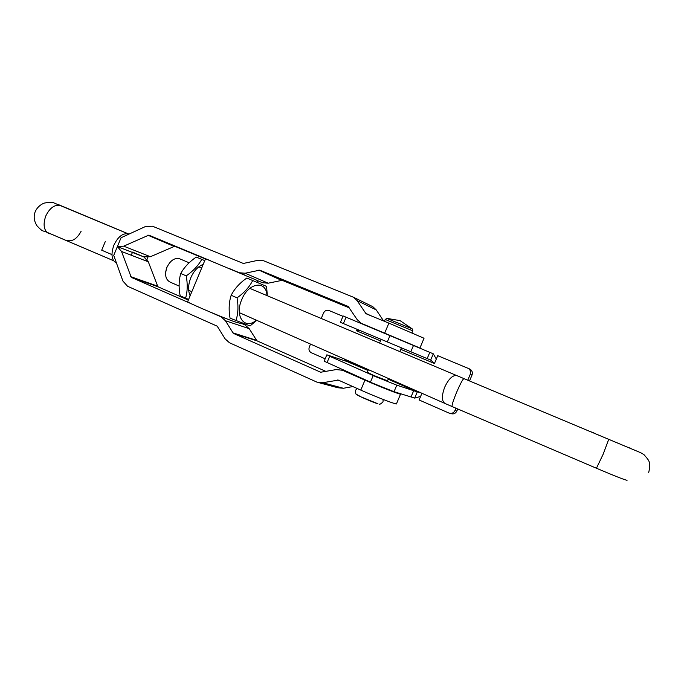 <?xml version="1.0" encoding="UTF-8"?>
<svg xmlns="http://www.w3.org/2000/svg" width="684" height="684" viewBox="0 0 684 684"><rect width="100%" height="100%" fill="white"/><g stroke="black" fill="none" stroke-linecap="round" stroke-linejoin="round"><path stroke-width="1.03" d="M367.308 372.293L373.575 375.405L387.529 380.808M324.165 361.195L372.763 383.194L394.035 391.71L414.684 398.105L420.609 396.421M345.514 359.545L347.412 361.656L327.354 354.97L329.705 356.261L375.533 376.593L396.788 385.169L417.3 391.872L414.684 398.105M346.087 317.162L343.402 323.575L340.435 322.335L343.111 315.948L433.297 353.825L436.315 359.074M469.532 380.945L472.011 375.071C472.832 372.583 472.182 370.617 470.07 369.189L468.001 368.257M450.089 413.367L450.85 413.581C453.492 414.41 455.493 413.572 456.852 411.058L457.733 408.964M456.852 411.058L454.997 410.52C453.637 413.042 451.628 413.888 448.969 413.059L419.112 399.978L421.925 393.283M454.997 410.52L455.971 408.211M467.762 380.21L470.241 374.328C471.071 371.814 470.421 369.847 468.301 368.411L437.743 355.68L434.46 363.486L430.681 360.066L433.297 353.825M357.082 329.303L356.467 330.774L380.501 340.854M342.958 316.307L328.978 310.502C326.601 309.809 324.78 310.656 323.515 313.05L321.241 318.47M310.519 344.086L309.305 347.002C308.484 349.592 309.151 351.499 311.305 352.739L325.156 358.809M344.582 359.134L344.001 360.519M359.81 330.449L356.467 330.774M343.402 323.575L430.681 360.066M347.292 361.417L368.077 370.463L347.224 361.597M417.308 391.881L388.196 379.218L417.308 391.881L419.891 392.385M180.063 258.962L179.37 258.672C174.42 257.688 170.29 260.57 166.964 267.299C164.493 274.669 165.528 279.594 170.077 282.073L179.114 286.066M165.733 271.796L166.759 267.136M121.042 237.758L113.732 255.397M128.917 234.133L128.31 233.894C122.795 232.936 117.981 236.698 113.869 245.197C110.714 254.354 111.595 260.347 116.519 263.178M147.026 259.424L147.855 257.449M101.702 250.19L111.962 254.628L101.702 250.19L105.293 241.537L101.702 250.19M131.268 255.226L132.422 252.439M399.849 393.437L400.619 393.975C402.611 395.651 381.954 387.666 364.957 380.15L342.462 370.258L336.22 369.574L320.676 372.233L233.329 333.347L225.404 320.728L221.086 316.863L210.527 312.22M400.542 394.146L396.532 403.68C398.456 405.526 377.748 397.686 360.784 390.094L338.366 380.107L322.78 382.715L317.034 382.176L229.414 342.727L225.062 338.794L217.204 326.174L127.557 286.263L122.906 281.038L113.92 255.919M352.85 386.563L343.351 388.264L337.828 387.743L319.274 382.775M326.054 371.472L256.91 340.794L249.215 328.671L245.017 324.96L240.341 322.908M192.443 304.269L131.26 277.353L121.513 251.456L117.383 246.591L143.837 256.902L132.568 252.088M188.331 300.088L157.876 286.724L148.317 261.801L143.837 256.902L150.429 256.722L174.702 246.24L205.439 258.997M257.227 282.424L257.936 280.731L205.533 258.766L187.715 301.567M240.494 322.549L240.169 323.318L234.552 321.754C221.035 316.966 187.655 302.679 187.664 301.704M419.087 347.652L361.101 323.224L357.159 319.599L348.19 306.441L259.689 270.154L245.214 273.224L239.46 272.779L228.807 268.35M384.707 333.074L388.88 323.122L424.029 338.255L419.959 347.951M388.88 323.122L366.034 313.742L357.151 300.661L353.602 297.301L263.605 260.758L257.782 260.347L243.35 263.46L152.489 226.207L145.555 226.481L121.547 237.519M383.621 320.967L376.217 309.886L372.789 306.663L353.602 297.301M349.498 307.954L282.167 280.32L268.188 283.202L262.63 282.757L257.911 280.799M210.544 260.775L148.787 235.134L123.71 246.163L117.392 246.556M231.166 295.274C234.552 288.708 239.759 282.971 246.779 278.055L252.695 280.508C249.421 287.006 244.214 292.778 237.074 297.822L231.166 295.274C228.943 302.191 228.576 309.826 230.046 318.171L250.07 325.926L256.765 320.351M266.957 295.582C266.495 279.893 248.446 282.355 241.708 299.72C234.27 316.384 244.863 330.363 256.346 320.172M267.35 295.753L266.563 286.399L252.695 280.508M237.074 297.822C238.536 306.355 238.143 314.016 235.886 320.796M180.738 273.497C184.218 267.256 189.382 261.784 196.248 257.073L201.754 259.356C198.377 265.537 193.204 271.044 186.228 275.866L180.738 273.497C178.823 280.26 178.618 287.699 180.14 295.796L188.613 299.412M203.216 264.34C197.958 266.478 193.82 270.95 190.802 277.738C188.117 284.664 187.886 290.674 190.135 295.77M204.755 260.63L201.754 259.356M186.228 275.866C187.741 284.142 187.519 291.598 185.569 298.233M386.793 318.393L411.759 328.662L412.478 329.055L412.785 330.902M377.705 403.671C373.986 402.825 355.894 394.924 357.373 394.796M370.437 382.159L373.199 375.567M400.738 349.344L434.46 363.486M472.011 375.071L470.241 374.328M429.8 352.337L427.167 358.596M413.563 345.24L410.81 351.79M390.077 335.365L387.306 341.957M411.118 396.763L413.752 390.513M394.035 391.71L396.788 385.169M327.02 362.665L329.705 356.261M452.192 406.595L596.439 468.241L603.108 454.33L608.726 439.342L463.914 378.594C462.666 379.363 460.238 383.929 456.621 392.291C453.073 400.961 451.594 405.732 452.192 406.595L445.173 403.551C441.642 401.423 441.479 395.968 444.703 387.195C448.559 379.022 452.534 375.14 456.621 375.525L464.017 378.637M648.688 472.644C651.023 461.999 649.449 461.025 644.114 454.809C640.617 452.363 640.053 452.517 631.657 448.926L608.674 439.325M630.374 448.182L627.929 447.379M593.849 432.681L590.788 431.818M128.951 234.116L58.73 204.73L128.652 234.031M46.76 232.218L113.578 260.715M81.139 231.209C77.198 238.571 72.581 241.691 67.297 240.563L67.263 240.546M60.867 205.636L60.5 205.499C54.669 204.354 49.752 207.885 45.734 216.067C42.75 224.968 43.904 230.884 49.205 233.834M347.284 371.763L342.53 370.292M364.957 380.15L360.784 390.094M148.317 261.801L121.513 251.456M157.226 286.006L130.593 276.61M157.876 286.724L131.26 277.353M226.276 318.624L221.086 316.863M249.215 328.671L225.404 320.728M256.303 340.256L232.705 332.792M256.91 340.794L233.329 333.347M339.341 380.543L337.503 380.022M343.351 388.264L322.78 382.715M362.067 323.677L366.615 325.652M123.71 246.163L150.429 256.722M147.795 235.168L173.745 246.266M148.787 235.134L174.702 246.24M239.46 272.779L244.496 274.942M245.214 273.224L268.188 283.202M258.86 270.094L281.363 280.26M259.689 270.154L282.167 280.32M365.495 313.238L370.942 315.769M357.151 300.661L376.217 309.886M411.99 332.792L412.768 330.936L412.042 330.517L385.203 319.454M470.07 369.189L468.301 368.411M358.732 329.996L357.441 330.594M345.48 359.527L345.95 361.169M324.148 361.238L326.815 354.859M590.548 431.715L636.137 450.799M456.621 375.525L249.797 288.357M201.66 268.068L198.796 266.854M189.126 262.776L179.37 258.672M596.439 468.241C614.694 475.987 624.902 480.006 627.074 480.288M444.643 403.312L239.314 312.648M191.836 291.683L188.681 290.29M128.31 233.894L53.856 202.883C52.728 201.968 49.453 202.062 44.041 203.148C40.057 204.824 37.15 207.585 35.32 211.424C33.396 216.135 33.935 220.915 36.945 225.754C43.263 232.406 41.955 230.123 47.23 232.389L113.57 260.707M144.059 256.996L117.392 246.573M347.224 371.737L342.462 370.258M382.954 401.918C380.757 404.056 379.44 404.731 379.004 403.945M383.006 401.799L383.117 399.43M387.46 380.971L388.486 378.517M399.807 351.576L401.371 347.848M412.478 329.055L400.072 320.642L387.016 318.393L385.22 319.411L384.425 321.292M367.248 372.447L368.419 369.651M379.577 343.052L381.125 339.367M357.176 388.486L355.483 390.299C355.74 396.19 356.031 393.514 360.434 396.634L377.842 403.731"/></g></svg>
